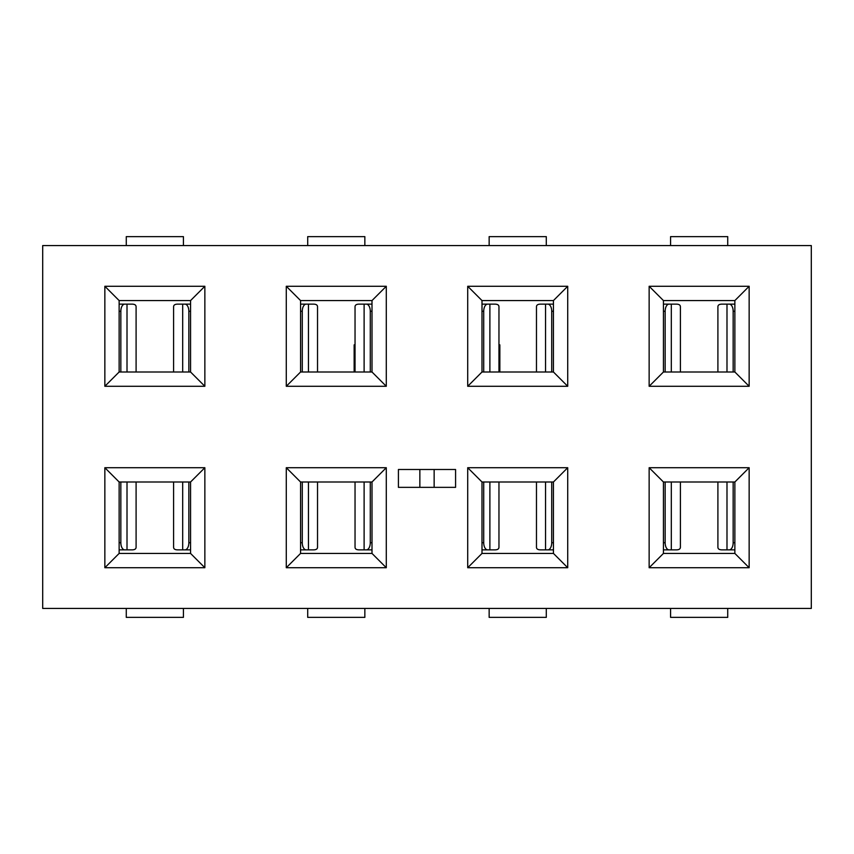 <?xml version="1.0" encoding="UTF-8"?>
<svg xmlns="http://www.w3.org/2000/svg" width="854" height="854" viewBox="0 0 854 854"><rect width="100%" height="100%" fill="white"/><g stroke="black" fill="none" stroke-linecap="round" stroke-linejoin="round"><path stroke-width="1.28" d="M136.064 546.72C136.309 548.78 134.975 549.827 132.06 549.859L124.737 549.859A7.142 3.896 -90 0 1 120.841 542.717L120.841 481.998M183.418 608.432L183.418 617.367L126.275 617.367L126.275 608.432M173.629 546.72C173.383 548.78 174.718 549.827 177.632 549.859L190.559 549.859M119.133 549.859L124.737 549.859M190.559 542.717L188.851 542.717A7.142 3.896 90 0 1 184.955 549.859M188.851 542.717L188.851 481.998M317.507 546.72C317.741 548.78 316.407 549.827 313.503 549.859L306.17 549.859A7.142 3.896 -90 0 1 302.273 542.717L302.273 481.998M364.85 608.432L364.85 617.367L307.707 617.367L307.707 608.432M355.061 546.72C354.826 548.78 356.161 549.827 359.064 549.859L372.002 549.859M300.565 549.859L306.17 549.859M372.002 542.717L370.284 542.717A7.142 3.896 90 0 1 366.398 549.859M370.284 542.717L370.284 481.998M498.939 546.72C499.174 548.78 497.839 549.827 494.936 549.859L487.602 549.859A7.142 3.896 -90 0 1 483.716 542.717L483.716 481.998M546.293 608.432L546.293 617.367L489.15 617.367L489.15 608.432M536.493 546.72C536.259 548.78 537.593 549.827 540.497 549.859L553.435 549.859M481.998 549.859L487.602 549.859M553.435 542.717L551.727 542.717A7.142 3.896 90 0 1 547.83 549.859M551.727 542.717L551.727 481.998M173.629 307.28C173.383 305.22 174.718 304.173 177.632 304.141L184.955 304.141A7.142 3.896 90 0 1 188.851 311.283L188.851 372.002M126.275 245.568L126.275 236.633L183.418 236.633L183.418 245.568M136.064 307.28C136.309 305.22 134.975 304.173 132.06 304.141L119.133 304.141M190.559 304.141L184.955 304.141M119.133 311.283L120.841 311.283A7.142 3.896 -90 0 1 124.737 304.141M120.841 311.283L120.841 372.002M355.061 307.28C354.826 305.22 356.161 304.173 359.064 304.141L366.398 304.141A7.142 3.896 90 0 1 370.284 311.283L370.284 372.002M307.707 245.568L307.707 236.633L364.85 236.633L364.85 245.568M317.507 307.28C317.741 305.22 316.407 304.173 313.503 304.141L300.565 304.141M372.002 304.141L366.398 304.141M300.565 311.283L302.273 311.283A7.142 3.896 -90 0 1 306.17 304.141M302.273 311.283L302.273 372.002M536.493 307.28C536.259 305.22 537.593 304.173 540.497 304.141L547.83 304.141A7.142 3.896 90 0 1 551.727 311.283L551.727 372.002M489.15 245.568L489.15 236.633L546.293 236.633L546.293 245.568M498.939 307.28C499.174 305.22 497.839 304.173 494.936 304.141L481.998 304.141M553.435 304.141L547.83 304.141M481.998 311.283L483.716 311.283A7.142 3.896 -90 0 1 487.602 304.141M483.716 311.283L483.716 372.002M680.371 546.72C680.617 548.78 679.282 549.827 676.368 549.859L669.045 549.859A7.142 3.896 -90 0 1 665.149 542.717L665.149 481.998M727.725 608.432L727.725 617.367L670.582 617.367L670.582 608.432M717.936 546.72C717.691 548.78 719.025 549.827 721.94 549.859L734.867 549.859M663.441 549.859L669.045 549.859M734.867 542.717L733.159 542.717A7.142 3.896 90 0 1 729.263 549.859M733.159 542.717L733.159 481.998M717.936 307.28C717.691 305.22 719.025 304.173 721.94 304.141L729.263 304.141A7.142 3.896 90 0 1 733.159 311.283L733.159 372.002M670.582 245.568L670.582 236.633L727.725 236.633L727.725 245.568M680.371 307.28C680.617 305.22 679.282 304.173 676.368 304.141L663.441 304.141M734.867 304.141L729.263 304.141M663.441 311.283L665.149 311.283A7.142 3.896 -90 0 1 669.045 304.141M665.149 311.283L665.149 372.002M734.867 481.998L749.15 467.714L749.15 567.718L649.147 567.718L649.147 467.714L749.15 467.714L749.15 567.718L649.147 567.718L663.441 553.435L734.867 553.435L749.15 567.718L734.867 553.435L734.867 481.998L663.441 481.998L649.147 467.714L749.15 467.714L734.867 481.998L663.441 481.998L663.441 553.435L734.867 553.435L734.867 481.998M811.3 608.432L42.7 608.432L42.7 245.568L42.7 608.432L811.3 608.432L811.3 245.568L42.7 245.568L811.3 245.568L811.3 608.432M567.718 467.714L567.718 567.718L467.714 567.718L467.714 467.714L567.718 467.714L567.718 567.718L467.714 567.718L481.998 553.435L553.435 553.435L567.718 567.718L553.435 553.435L553.435 481.998L567.718 467.714L467.714 467.714L481.998 481.998L481.998 553.435L553.435 553.435L553.435 481.998L481.998 481.998L467.714 467.714L467.714 567.718L481.998 553.435L481.998 481.998L553.435 481.998L567.718 467.714M386.286 467.714L386.286 567.718L286.282 567.718L286.282 467.714L386.286 467.714L386.286 567.718L286.282 567.718L300.565 553.435L372.002 553.435L386.286 567.718L372.002 553.435L372.002 481.998L386.286 467.714L286.282 467.714L300.565 481.998L300.565 553.435L372.002 553.435L372.002 481.998L300.565 481.998L286.282 467.714L286.282 567.718L300.565 553.435L300.565 481.998L372.002 481.998L386.286 467.714M204.853 467.714L204.853 567.718L104.85 567.718L104.85 467.714L204.853 467.714L204.853 567.718L104.85 567.718L119.133 553.435L190.559 553.435L204.853 567.718L190.559 553.435L190.559 481.998L204.853 467.714L104.85 467.714L119.133 481.998L119.133 553.435L190.559 553.435L190.559 481.998L119.133 481.998L104.85 467.714L104.85 567.718L119.133 553.435L119.133 481.998L190.559 481.998L204.853 467.714M649.147 286.282L749.15 286.282L749.15 386.286L649.147 386.286L649.147 286.282L663.441 300.565L663.441 372.002L734.867 372.002L734.867 300.565L749.15 286.282L749.15 386.286L734.867 372.002L734.867 300.565L663.441 300.565L663.441 372.002L734.867 372.002L749.15 386.286L649.147 386.286L663.441 372.002L649.147 386.286L649.147 286.282L749.15 286.282L734.867 300.565L663.441 300.565L649.147 286.282M467.714 286.282L567.718 286.282L567.718 386.286L467.714 386.286L467.714 286.282L481.998 300.565L481.998 372.002L553.435 372.002L553.435 300.565L567.718 286.282L567.718 386.286L553.435 372.002L553.435 300.565L481.998 300.565L481.998 372.002L553.435 372.002L567.718 386.286L467.714 386.286L481.998 372.002L467.714 386.286L467.714 286.282L567.718 286.282L553.435 300.565L481.998 300.565L467.714 286.282M286.282 286.282L386.286 286.282L386.286 386.286L286.282 386.286L286.282 286.282L300.565 300.565L300.565 372.002L372.002 372.002L372.002 300.565L386.286 286.282L386.286 386.286L372.002 372.002L372.002 300.565L300.565 300.565L300.565 372.002L372.002 372.002L386.286 386.286L286.282 386.286L300.565 372.002L286.282 386.286L286.282 286.282L386.286 286.282L372.002 300.565L300.565 300.565L286.282 286.282M104.85 286.282L204.853 286.282L204.853 386.286L104.85 386.286L104.85 286.282L119.133 300.565L119.133 372.002L190.559 372.002L190.559 300.565L119.133 300.565L119.133 372.002L190.559 372.002L190.559 300.565L204.853 286.282L204.853 386.286L190.559 372.002L204.853 386.286L104.85 386.286L119.133 372.002L104.85 386.286L104.85 286.282L204.853 286.282L190.559 300.565L119.133 300.565L104.85 286.282M455.577 487.356L434.142 487.356L434.142 469.497L455.577 469.497L455.577 487.356M354.143 372.002L354.143 344.856L355.04 344.856M419.858 487.356L398.423 487.356L398.423 469.497L419.858 469.497L419.858 487.356L434.142 487.356M419.858 469.497L434.142 469.497M499.857 372.002L499.857 344.856L498.96 344.856M663.441 481.998L649.147 467.714L649.147 567.718L663.441 553.435L663.441 481.998M127.011 549.859L127.011 481.998M119.133 542.717L120.841 542.717M182.681 481.998L182.681 549.859M308.454 549.859L308.454 481.998M300.565 542.717L302.273 542.717M364.114 481.998L364.114 549.859M489.886 549.859L489.886 481.998M481.998 542.717L483.716 542.717M545.546 481.998L545.546 549.859M182.681 304.141L182.681 372.002M190.559 311.283L188.851 311.283M127.011 372.002L127.011 304.141M364.114 304.141L364.114 372.002M372.002 311.283L370.284 311.283M308.454 372.002L308.454 304.141M545.546 304.141L545.546 372.002M553.435 311.283L551.727 311.283M489.886 372.002L489.886 304.141M671.319 549.859L671.319 481.998M663.441 542.717L665.149 542.717M726.989 481.998L726.989 549.859M726.989 304.141L726.989 372.002M734.867 311.283L733.159 311.283M671.319 372.002L671.319 304.141M499.857 351.997L498.96 351.997M355.04 351.997L354.143 351.997M136.096 547.168L136.096 481.998M173.597 547.168L173.597 481.998M317.528 547.168L317.528 481.998M355.04 547.168L355.04 481.998M498.96 547.168L498.96 481.998M536.472 547.168L536.472 481.998M173.597 306.832L173.597 372.002M136.096 306.832L136.096 372.002M355.04 306.832L355.04 372.002M317.528 306.832L317.528 372.002M536.472 306.832L536.472 372.002M498.96 306.832L498.96 372.002M680.403 547.168L680.403 481.998M717.904 547.168L717.904 481.998M717.904 306.832L717.904 372.002M680.403 306.832L680.403 372.002"/></g></svg>
